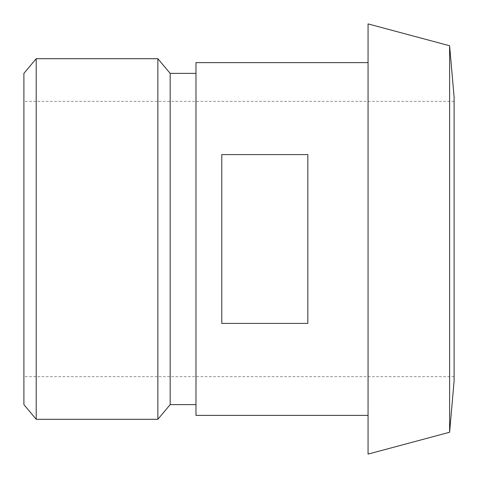 <?xml version="1.0" encoding="UTF-8"?>
<svg xmlns="http://www.w3.org/2000/svg" width="478" height="478" viewBox="0 0 478 478"><rect width="100%" height="100%" fill="white"/><g stroke="black" fill="none" stroke-linecap="round" stroke-linejoin="round"><path stroke-width="0.36" stroke-dasharray="2.39 1.79" d="M23.9 73.373L23.9 404.627M36.209 419.296L36.209 58.704M157.859 58.704L157.859 419.296M170.168 73.373L170.168 404.627M307.832 154.591L307.832 323.409L307.832 154.591L221.792 154.591L221.792 323.409L307.832 323.409L307.832 154.591M221.792 154.591L221.792 323.409L221.792 154.591M195.98 62.618L195.98 415.382M368.06 23.9L368.06 454.1M454.1 97.034L454.1 380.966M454.1 239L454.1 101.336L454.1 239M449.613 45.751L449.613 432.249M195.98 239L195.98 404.627L195.98 239M23.9 239L23.9 101.336L23.9 239M454.1 101.336L23.9 101.336M454.1 376.664L23.9 376.664"/><path stroke-width="0.72" d="M23.9 404.627L23.9 73.373L36.209 58.704L36.209 419.296L23.9 404.627M195.98 404.627L170.168 404.627L157.859 419.296L157.859 58.704L36.209 58.704M170.168 404.627L170.168 73.373L157.859 58.704M307.832 323.409L221.792 323.409L221.792 154.591L307.832 154.591L307.832 323.409M368.06 415.382L195.98 415.382L195.98 62.618L368.06 62.618M449.613 432.249L454.1 380.966L454.1 97.034L449.613 45.751L368.06 23.9L368.06 454.1L449.613 432.249L449.613 45.751M157.859 419.296L36.209 419.296M195.98 73.373L170.168 73.373"/></g></svg>
